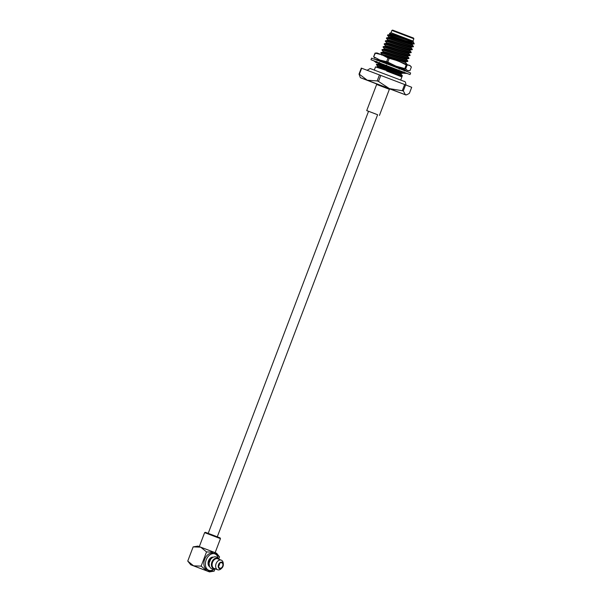 <?xml version="1.0" encoding="UTF-8"?>
<svg xmlns="http://www.w3.org/2000/svg" width="602" height="602" viewBox="0 0 602 602"><rect width="100%" height="100%" fill="white"/><g stroke="black" fill="none" stroke-linecap="round" stroke-linejoin="round"><path stroke-width="0.9" d="M208.209 533.364L368.544 111.287L367.25 110.791L375.558 113.928L366.723 110.595L377.62 114.734L217.284 536.811M405.597 84.882L411.693 87.29L409.405 93.302L407.05 94.68L405.357 94.74L389.419 88.622L403.31 90.894L405.597 84.882L404.642 84.513L402.354 90.526M379.448 74.919L377.168 80.931L378.492 81.436L380.78 75.423L379.448 74.919L361.305 68.101L359.018 74.114L359.394 74.249L361.674 68.237M359.394 74.249L367.273 80.232L360.365 77.673L359.018 74.114M378.492 81.436L389.419 88.622L367.273 80.232L377.168 80.931M380.78 75.423L404.642 84.513M403.31 90.894L405.357 94.74L407.05 94.68M389.885 33.945L389.471 33.411L393.384 34.592L413.235 41.862C414.033 42.78 411.158 42.275 404.619 40.357L412.4 43.336L387.507 35.3L388.772 36.88M404.619 40.357L391.774 36.045L387.688 34.924L387.507 35.3M412.204 44.872L413.469 46.437L412.882 46.738L390.525 39.333L386.394 38.235L387.658 39.807M413.469 46.437L390.66 38.979L386.574 37.851L386.394 38.235M411.091 47.799L412.355 49.364L411.768 49.665L389.411 42.268L385.28 41.162L386.544 42.742M412.355 49.364L389.547 41.914L385.461 40.785L385.28 41.162M409.977 50.734L411.241 52.299L410.654 52.6L388.298 45.195L384.166 44.096L385.43 45.677M411.241 52.299L388.433 44.841L384.347 43.713L384.166 44.096M408.863 53.661L410.128 55.226L409.548 55.527L387.184 48.13L383.053 47.024L384.317 48.604M410.128 55.226L387.319 47.776L383.233 46.647L383.053 47.024M407.75 56.596L409.014 58.161L408.434 58.462L386.07 51.057L381.939 49.958L383.203 51.539M409.014 58.161L386.206 50.703L382.119 49.582L381.939 49.958M406.643 59.523L407.9 61.088L407.321 61.389L384.956 53.992L380.825 52.893L382.089 54.466M407.9 61.088L385.092 53.638L381.006 52.509L380.825 52.893M405.53 62.457L406.786 64.023L405.432 63.714M404.077 69.268L404.393 70.253L401.986 69.599M404.559 69.885L401 68.884M399.781 68.485L393.573 66.386M402.979 72.217L403.445 72.812L402.866 73.113L376.37 64.617L377.635 66.19M403.445 72.812L380.645 65.362L376.551 64.233L376.37 64.617M412.4 43.336L413.664 43.577M413.235 41.862L414.251 43.893L412.099 44.142L392.406 37.753L388.757 36.827L388.478 37.565M413.303 46.806L410.985 47.069L391.292 40.68L387.643 39.762L387.364 40.492M412.189 49.733L409.872 50.004L390.179 43.615L386.529 42.689L386.251 43.427M411.076 52.667L408.758 52.931L389.065 46.55L385.415 45.624L385.137 46.354M409.962 55.595L407.644 55.866L387.951 49.477L384.302 48.551L384.023 49.289M408.848 58.529L406.531 58.793L386.838 52.412L383.188 51.486L382.91 52.216M407.735 61.464L405.417 61.728L385.724 55.339L382.074 54.421L381.796 55.151M380.795 60.411L379.847 60.283L379.569 61.013M383.963 64.64L379.042 63.202M403.28 73.188L400.97 73.452L381.269 67.063L377.62 66.145L377.341 66.875M401.075 74.181L402.332 75.747L400.533 76.386M401.812 75.829C404.416 77.131 395.68 74.136 386.665 71.066L401.895 76.898L400.706 80.036M412.498 44.172L411.821 44.872L392.128 38.483L388.523 37.535L386.574 37.851M411.384 47.106L410.707 47.806L391.014 41.418L387.41 40.469L385.461 40.785M410.271 50.034L409.593 50.734L389.9 44.345L386.296 43.397L384.347 43.713M409.157 52.968L408.48 53.668L388.787 47.28L385.182 46.331L383.233 46.647M408.043 55.896L407.366 56.596L387.673 50.207L384.068 49.259L382.119 49.582M406.929 58.83L406.252 59.53L386.559 53.142L382.955 52.193L381.006 52.509M405.816 61.758L405.138 62.457L384.889 55.896M395.943 66.145L392.361 64.933M392.331 64.926L384.52 62.352M382.864 61.825L379.343 61.028M400.202 70.803L395.281 69.222M393.136 68.508L385.626 66.009M385.122 65.844L378.5 63.917L376.551 64.233M401.368 73.489L400.691 74.181L380.991 67.8L377.386 66.845L376.024 67.07M402.332 75.747L375.513 66.882L374.324 70.013M413.86 38.776L391.879 30.424L392.609 30.1L413.529 38.046L413.86 38.776L412.987 41.071L391.007 32.719L389.471 33.411M391.879 30.424L391.007 32.719M403.302 38.039L389.863 33.9L389.592 34.63M412.987 41.071L413.363 41.907L412.934 41.937L393.241 35.556L389.637 34.607L387.688 34.924M360.365 77.673L376.566 83.911M389.795 88.938L406.057 95.026M376.987 62.066L376.37 62.834L373.94 60.847L407.072 73.436L403.942 73.301L404.055 72.255L401.007 72.157L400.179 70.765M374.038 60.93L370.982 59.726L371.584 58.146L391.134 65.49L410.632 72.977L410.03 74.558L406.952 73.429M376.13 61.652L378.696 63.684L379.584 62.435M385.641 65.234L385.408 66.212L386.619 65.084M370.982 59.726L410.03 74.558M376.37 62.834L376.784 61.404M377.988 59.711L374.933 59.425M377.266 62.074L378.026 62.932M379.049 60.922L378.635 59.748L375.482 59.583M385.205 63.24L384.084 61.788L381.548 61.863M383.482 64.422L385.408 66.212M393.61 66.431L392.346 64.918L391.3 65.558M392.617 67.883L393.926 69.448L395.883 69.125M402.625 69.892L400.27 67.943L400.977 69.245M400.27 67.943L399.209 69.117M404.19 71.044L404.822 69.704L406.869 71.503M404.296 69.539L404.732 69.892M376.98 62.066L378.003 62.909M379.591 59.997L404.092 69.298M404.138 69.343L379.629 60.034M407.042 65.242L405.65 68.906L404.807 68.583L406.199 64.918L409.518 65.294L411.384 66.957L409.992 70.622L407.516 70.569L405.65 68.906M389.193 58.439L387.801 62.104L386.627 61.66L388.019 57.995L398.005 60.87L406.199 64.918M375.355 53.232L373.631 56.776L375.023 53.111L381.992 54.805L388.019 57.995M373.962 56.897L379.99 60.08L386.627 61.66M374.993 58.236L373.631 56.776M410.444 65.866L376.995 52.953L375.023 53.111M387.801 62.104L395.996 66.145L404.807 68.583M221.807 562.742A2.89 2.017 110.6 0 0 221.792 562.742A2.89 2.017 110.6 0 0 218.895 564.736A2.89 2.017 110.6 0 0 219.76 568.145A2.89 2.017 110.6 0 0 222.665 566.158A2.89 2.017 110.6 0 0 221.807 562.742M222.003 562.215A3.454 2.408 110.6 0 0 218.217 566.196A3.454 2.408 110.6 0 0 221.965 567.964A3.454 2.408 110.6 0 0 223.327 564.33A3.454 2.408 110.6 0 0 222.003 562.215M209.579 566.663A5.14 3.589 -69.4 0 1 208.51 560.831A5.14 3.589 -69.4 0 1 213.153 557.151M211.912 557.903A5.14 3.589 110.6 0 0 209.135 565.278M217.721 558.807A5.14 3.589 110.6 0 0 217.706 558.799A5.14 3.589 110.6 0 0 212.536 562.343A5.14 3.589 110.6 0 0 214.086 568.416L217.638 569.755A5.14 3.589 110.6 0 0 221.205 568.694L221.965 567.964M223.327 564.33L223.244 563.284A5.14 3.589 110.6 0 0 221.273 560.138A5.14 3.589 110.6 0 0 221.258 560.138A5.14 3.589 110.6 0 0 216.088 563.683A5.14 3.589 110.6 0 0 217.638 569.755M219.361 563.848A1.129 0.79 -69.4 0 1 219.467 564.691L219.429 564.887M219.391 564.977L219.294 565.15A1.129 0.79 -69.4 0 1 218.654 565.714M218.15 558.084A8.752 6.11 110.6 0 0 214.974 553.915A8.752 6.11 110.6 0 0 214.944 553.908A8.752 6.11 110.6 0 0 206.155 559.928A8.752 6.11 110.6 0 0 208.759 570.275A8.752 6.11 110.6 0 0 208.789 570.282A8.752 6.11 110.6 0 0 213.951 569.251M214.944 553.908L213.432 553.336A8.752 6.11 110.6 0 0 204.642 559.356A8.752 6.11 110.6 0 0 207.246 569.703A8.752 6.11 110.6 0 0 207.276 569.718L208.789 570.282M204.627 532.627L205.357 532.303L212.754 535.08L220.129 537.917L220.46 538.639L204.627 532.627L199.3 546.646M197.862 546.119L200.692 547.165L206.539 551.921L213.913 552.192L200.692 547.165L193.144 546.887L197.862 546.119M216.562 553.223L213.913 552.192L219.572 556.918L216.562 553.223M193.144 546.887L187.749 561.094L193.596 565.842L190.766 564.796L209.466 571.9L193.596 565.842L201.143 566.128L206.817 570.869L214.169 571.14L214.967 569.033M187.749 561.094L190.766 564.796M218.797 558.957L219.572 556.918M209.466 571.9L214.169 571.14M206.539 551.921L201.143 566.128M214.801 568.687A5.441 3.8 -69.4 0 1 211.881 562.102A5.441 3.8 -69.4 0 1 218.421 559.07M376.649 84.461L376.363 83.753L390.043 88.953L389.374 89.292L376.649 84.461L366.723 110.595M405.936 85.078C405.74 82.474 405.169 81.247 404.228 81.405L370.17 68.53L367.054 70.314M404.393 70.253L403.852 70.344M378.733 63.21L378.455 63.947M389.374 89.292L379.441 115.426M406.651 71.314L407.238 71.676M403.047 72.308L404.04 72.391M408.021 70.78L408.675 70.788M217.706 558.799L221.258 560.138M220.46 538.639L215.132 552.659M215.35 568.89L212.062 569.01L210.557 568.055L209.443 566.347L209.075 563.103L210.775 559.032L212.822 557.309L214.816 556.745L216.524 557L218.97 559.273"/></g></svg>
